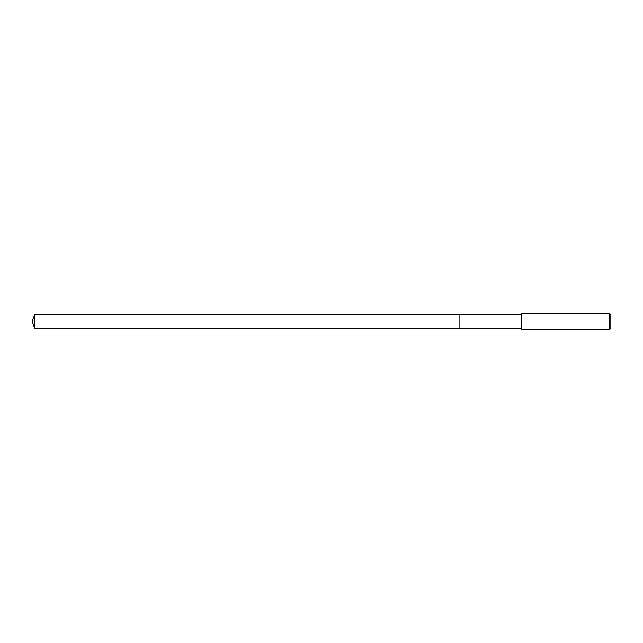 <?xml version="1.0" encoding="UTF-8"?>
<svg xmlns="http://www.w3.org/2000/svg" width="643" height="643" viewBox="0 0 643 643"><rect width="100%" height="100%" fill="white"/><g stroke="black" fill="none" stroke-linecap="round" stroke-linejoin="round"><path stroke-width="0.96" d="M521.594 314.419L34.73 314.419L34.73 328.581L459.898 328.581L459.898 314.419L459.898 328.581L521.594 328.581M34.73 328.581L32.15 321.5L34.73 314.419M521.594 313.382L521.594 329.618L609.226 329.618L609.226 313.382L521.594 313.382M609.226 313.382L610.85 315.006L610.85 327.994L609.226 329.618"/></g></svg>
